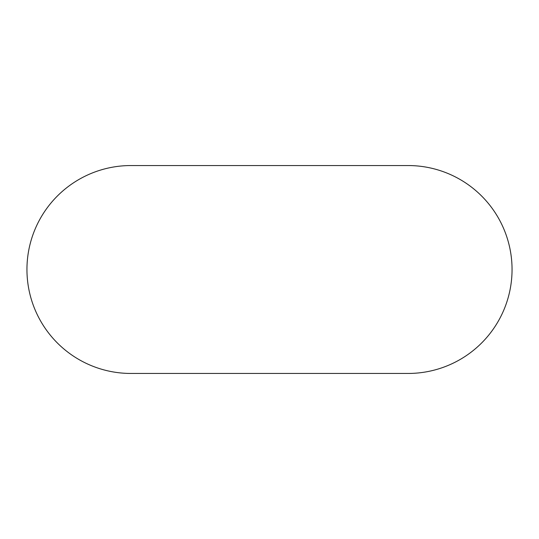 <?xml version="1.0" encoding="UTF-8"?>
<svg xmlns="http://www.w3.org/2000/svg" width="539" height="539" viewBox="0 0 539 539"><rect width="100%" height="100%" fill="white"/><g stroke="black" fill="none" stroke-linecap="round" stroke-linejoin="round"><path stroke-width="0.81" d="M130.903 165.547A103.953 103.953 0 0 0 26.95 269.5A103.953 103.953 0 0 0 130.903 373.453L408.097 373.453A103.953 103.953 0 0 0 512.05 269.5A103.953 103.953 0 0 0 408.097 165.547L130.903 165.547"/></g></svg>
